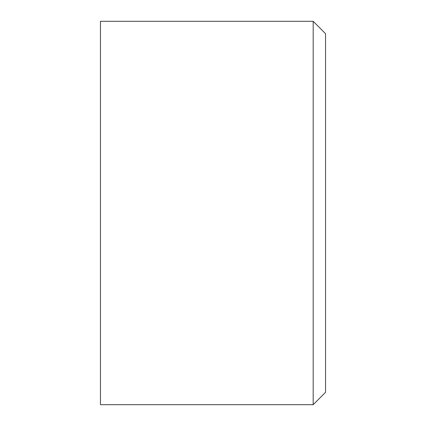 <?xml version="1.0" encoding="UTF-8"?>
<svg xmlns="http://www.w3.org/2000/svg" width="426" height="426" viewBox="0 0 426 426"><rect width="100%" height="100%" fill="white"/><g stroke="black" fill="none" stroke-linecap="round" stroke-linejoin="round"><path stroke-width="0.32" stroke-dasharray="2.13 1.6" d="M313.179 404.7L313.179 21.3M100.456 21.3L100.456 404.7M325.544 33.67L325.544 392.33"/><path stroke-width="0.64" d="M313.179 21.3L313.179 404.7L325.544 392.33L325.544 33.67L313.179 21.3L100.456 21.3L100.456 404.7L313.179 404.7"/></g></svg>
